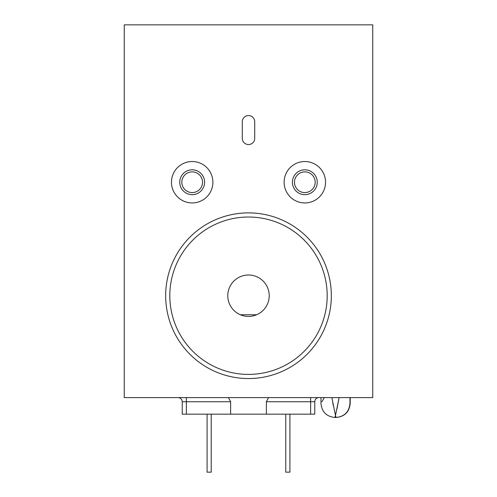 <?xml version="1.0" encoding="UTF-8"?>
<svg xmlns="http://www.w3.org/2000/svg" width="497" height="497" viewBox="0 0 497 497"><rect width="100%" height="100%" fill="white"/><g stroke="black" fill="none" stroke-linecap="round" stroke-linejoin="round"><path stroke-width="0.75" d="M183.318 190.947A12.425 12.425 0 0 1 183.461 173.372A12.425 12.425 0 0 1 201.037 173.521A12.425 12.425 0 0 1 200.887 191.09A12.425 12.425 0 0 1 183.318 190.947M199.558 174.975A10.356 10.356 0 0 0 184.915 174.851A10.356 10.356 0 0 0 184.791 189.494A10.356 10.356 0 0 0 199.434 189.618A10.356 10.356 0 0 0 199.558 174.975M177.41 196.75A20.706 20.706 0 0 0 206.696 196.998A20.706 20.706 0 0 0 206.938 167.713A20.706 20.706 0 0 0 177.653 167.47A20.706 20.706 0 0 0 177.41 196.75M295.808 190.78A12.425 12.425 0 0 1 296.28 173.211A12.425 12.425 0 0 1 313.849 173.689A12.425 12.425 0 0 1 313.371 191.252A12.425 12.425 0 0 1 295.808 190.78M312.346 175.112A10.356 10.356 0 0 0 297.703 174.714A10.356 10.356 0 0 0 297.312 189.357A10.356 10.356 0 0 0 311.948 189.748A10.356 10.356 0 0 0 312.346 175.112M289.794 196.477A20.706 20.706 0 0 0 319.074 197.266A20.706 20.706 0 0 0 319.857 167.992A20.706 20.706 0 0 0 290.583 167.203A20.706 20.706 0 0 0 289.794 196.477M284.116 182.231A20.706 20.706 0 0 1 304.829 161.525A20.706 20.706 0 0 1 325.535 182.231A20.706 20.706 0 0 1 304.829 202.944A20.706 20.706 0 0 1 284.116 182.231M212.884 182.231A20.706 20.706 0 0 0 192.177 161.525A20.706 20.706 0 0 0 171.465 182.231A20.706 20.706 0 0 0 192.177 202.944A20.706 20.706 0 0 0 212.884 182.231M372.75 24.85L372.75 397.6L124.25 397.6L124.25 24.85L372.75 24.85M254.712 138.334L254.712 121.765A6.212 6.212 0 0 0 248.5 115.552A6.212 6.212 0 0 0 242.287 121.765L242.287 138.334A6.212 6.212 0 0 0 248.5 144.546A6.212 6.212 0 0 0 254.712 138.334M124.25 24.85L124.25 324.665M372.458 397.6L124.536 397.6M310.625 397.6L310.625 401.744L314.763 401.744A4.144 4.144 0 0 1 318.906 397.6A4.144 4.144 0 0 0 314.763 401.744L314.763 414.169L266.373 414.169L266.373 401.744L268.548 397.6M266.373 414.169L230.62 414.169L230.62 401.744L186.375 401.744L186.375 397.6M228.452 397.6L230.62 401.744M230.62 414.169L182.231 414.169L182.231 401.744A4.144 4.144 0 0 0 178.094 397.6M289.913 414.169L289.913 472.15L285.775 472.15L285.775 414.169M211.225 414.169L211.225 472.15L207.081 472.15L207.081 414.169M336.941 409.062L339.122 397.6L335.059 417.48L335.885 417.48L335.475 415.318L336.121 417.48C344.669 416.648 349.366 411.951 350.199 403.396L349.969 402.98M346.651 397.6C351.037 405.223 351.037 405.223 346.651 397.6M324.299 397.6C319.906 405.223 319.906 405.223 324.299 397.6L321.857 401.818M320.975 397.6L320.975 403.396C321.814 411.951 326.504 416.648 335.059 417.48L335.108 417.219M335.233 416.579L335.45 415.43M335.86 417.331L335.885 417.48C344.44 416.648 349.136 411.951 349.969 403.396L349.969 397.6M335.475 415.318L331.822 397.6M332.785 402.924L333.313 405.676M271.499 220.457A78.694 78.694 0 0 0 173.248 272.716A78.694 78.694 0 0 0 225.501 370.967A78.694 78.694 0 0 0 323.758 318.707A78.694 78.694 0 0 0 271.499 220.457M224.296 374.931A82.831 82.831 0 0 1 169.284 271.505A82.831 82.831 0 0 1 272.71 216.499A82.831 82.831 0 0 1 327.716 319.919A82.831 82.831 0 0 1 224.296 374.931M242.449 315.52A20.706 20.706 0 0 0 268.305 301.766A20.706 20.706 0 0 0 254.551 275.91A20.706 20.706 0 0 0 228.695 289.664A20.706 20.706 0 0 0 242.449 315.52M182.231 401.744L186.375 401.744L186.375 414.169M310.625 414.169L310.625 401.744L266.373 401.744M240.393 314.769L256.614 314.769M350.199 397.6L350.199 403.396"/></g></svg>
